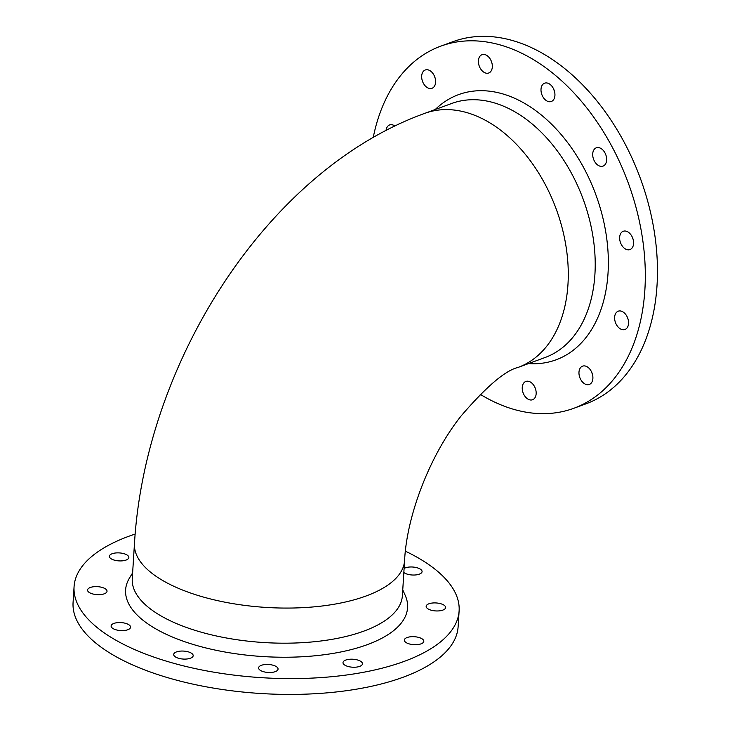 <?xml version="1.0" encoding="UTF-8"?>
<svg xmlns="http://www.w3.org/2000/svg" width="730" height="730" viewBox="0 0 730 730"><rect width="100%" height="100%" fill="white"/><g stroke="black" fill="none" stroke-linecap="round" stroke-linejoin="round"><path stroke-width="1.09" d="M172.773 621.933A135.333 55.453 3.6 0 0 318.052 641.332A135.333 55.453 3.6 0 0 402.385 595.698L404.593 560.585A135.333 55.453 3.6 0 1 320.26 606.219A135.333 55.453 3.6 0 1 174.981 586.811A135.333 55.453 3.6 0 1 134.466 543.595L132.258 578.707A135.333 55.453 3.6 0 0 172.773 621.933M518.099 367.418A135.333 90.374 69.8 0 0 556.278 209.227A135.333 90.374 69.8 0 0 424.787 113.351L451.742 103.459A135.333 90.374 69.8 0 1 583.224 199.336A135.333 90.374 69.8 0 1 545.045 357.517L518.099 367.418C505.251 370.457 486.18 386.727 460.904 416.209C429.413 455.858 406.61 516.448 404.593 560.585M480.158 394.282A192.903 128.827 -110.2 0 0 496.236 402.841A192.903 128.827 -110.2 0 0 573.789 408.298A192.903 128.827 -110.2 0 0 628.211 182.81A192.903 128.827 -110.2 0 0 440.783 46.145A192.903 128.827 -110.2 0 0 373.212 137.578M573.789 408.298L585.934 403.836A192.903 128.827 -110.2 0 0 640.356 178.348A192.903 128.827 -110.2 0 0 452.928 41.683L440.783 46.145M528.538 363.586A141.264 94.343 -110.2 0 0 608.136 253.867A141.264 94.343 -110.2 0 0 515.38 98.614A141.264 94.343 -110.2 0 0 435.235 109.518M394.948 126.062A9.755 6.515 -110.2 0 0 393.543 125.222A9.755 6.515 -110.2 0 0 389.619 124.949A9.755 6.515 -110.2 0 0 386.06 130.533M548.531 83.457A9.755 6.515 -110.2 0 0 544.607 83.183A9.755 6.515 -110.2 0 0 543.859 98.258A9.755 6.515 -110.2 0 0 551.332 101.488A9.755 6.515 -110.2 0 0 554.791 92.819A9.755 6.515 -110.2 0 0 548.531 83.457M622.142 311.464A9.755 6.515 -110.2 0 0 618.228 311.19A9.755 6.515 -110.2 0 0 615.472 322.587A9.755 6.515 -110.2 0 0 624.953 329.495A9.755 6.515 -110.2 0 0 628.411 320.817A9.755 6.515 -110.2 0 0 622.142 311.464M600.224 148.09A9.755 6.515 -110.2 0 0 596.31 147.816A9.755 6.515 -110.2 0 0 593.289 158.428A9.755 6.515 -110.2 0 0 603.035 166.121A9.755 6.515 -110.2 0 0 606.493 157.443A9.755 6.515 -110.2 0 0 600.224 148.09M529.761 381.717A9.755 6.515 -110.2 0 0 525.846 381.443A9.755 6.515 -110.2 0 0 523.091 392.84A9.755 6.515 -110.2 0 0 532.562 399.748A9.755 6.515 -110.2 0 0 536.039 391.198A9.755 6.515 -110.2 0 0 529.943 381.799A9.755 6.515 -110.2 0 0 529.761 381.717M429.194 70.263A9.755 6.515 -110.2 0 0 425.28 69.98A9.755 6.515 -110.2 0 0 422.387 80.993A9.755 6.515 -110.2 0 0 431.466 88.449A9.755 6.515 -110.2 0 0 431.996 88.294A9.755 6.515 -110.2 0 0 435.463 79.616A9.755 6.515 -110.2 0 0 429.194 70.263M586.491 366.433A9.755 6.515 -110.2 0 0 582.567 366.159A9.755 6.515 -110.2 0 0 579.821 377.556A9.755 6.515 -110.2 0 0 589.292 384.464A9.755 6.515 -110.2 0 0 592.751 375.786A9.755 6.515 -110.2 0 0 586.491 366.433M627.17 231.547A9.755 6.515 -110.2 0 0 623.256 231.264A9.755 6.515 -110.2 0 0 620.5 242.67A9.755 6.515 -110.2 0 0 629.981 249.578A9.755 6.515 -110.2 0 0 633.439 240.9A9.755 6.515 -110.2 0 0 627.17 231.547M485.924 54.969A9.755 6.515 -110.2 0 0 482.01 54.695A9.755 6.515 -110.2 0 0 478.524 63.245A9.755 6.515 -110.2 0 0 484.629 72.644A9.755 6.515 -110.2 0 0 488.726 73A9.755 6.515 -110.2 0 0 492.184 64.331A9.755 6.515 -110.2 0 0 485.924 54.969M534.889 387.311A9.755 6.515 -110.2 0 0 535.665 389.418M591.619 372.026A9.755 6.515 -110.2 0 0 592.395 374.134M627.271 317.057A9.755 6.515 -110.2 0 0 628.046 319.165M632.508 237.606L632.536 237.898A9.755 6.515 -110.2 0 0 633.074 239.239M605.352 153.683A9.755 6.515 -110.2 0 0 605.435 153.966L605.599 154.258M553.659 89.051A9.755 6.515 -110.2 0 0 554.426 91.159M491.053 60.563A9.755 6.515 -110.2 0 0 491.828 62.671M434.323 75.856A9.755 6.515 -110.2 0 0 435.098 77.955M135.169 534.05A192.903 79.041 3.6 0 0 74.068 586.683A192.903 79.041 3.6 0 0 261.632 677.677A192.903 79.041 3.6 0 0 459.115 610.91A192.903 79.041 3.6 0 0 405.405 551.177M74.068 586.683L73.073 602.505A192.903 79.041 3.6 0 0 260.637 693.5A192.903 79.041 3.6 0 0 458.121 626.732L459.115 610.91M132.632 572.849L129.493 578.023A141.264 57.88 3.6 0 0 167.891 635.045A141.264 57.88 3.6 0 0 333.017 653.414A141.264 57.88 3.6 0 0 405.214 595.37L402.75 589.84M112.292 559.399A9.755 3.997 3.6 0 0 121.846 560.877A9.755 3.997 3.6 0 0 128.599 558.286A9.755 3.997 3.6 0 0 128.845 557.51A9.755 3.997 3.6 0 0 119.355 552.911A9.755 3.997 3.6 0 0 109.372 556.287A9.755 3.997 3.6 0 0 112.292 559.399M176.633 657.575A9.755 3.997 3.6 0 0 187.099 658.971A9.755 3.997 3.6 0 0 193.176 655.686A9.755 3.997 3.6 0 0 185.621 651.288A9.755 3.997 3.6 0 0 173.713 654.454A9.755 3.997 3.6 0 0 176.633 657.575M407.258 643.194A9.755 3.997 3.6 0 0 417.733 644.59A9.755 3.997 3.6 0 0 423.811 641.305A9.755 3.997 3.6 0 0 414.321 636.706A9.755 3.997 3.6 0 0 404.338 640.073A9.755 3.997 3.6 0 0 407.258 643.194M261.513 670.98A9.755 3.997 3.6 0 0 271.98 672.376A9.755 3.997 3.6 0 0 278.057 669.091A9.755 3.997 3.6 0 0 265.474 664.501A9.755 3.997 3.6 0 0 258.593 667.868A9.755 3.997 3.6 0 0 261.513 670.98M403.845 572.512A9.755 3.997 3.6 0 0 405.524 573.506A9.755 3.997 3.6 0 0 405.707 573.588A9.755 3.997 3.6 0 0 416.109 574.893A9.755 3.997 3.6 0 0 422.077 571.617A9.755 3.997 3.6 0 0 415.151 567.32A9.755 3.997 3.6 0 0 404.101 568.442M90.483 593.152A9.755 3.997 3.6 0 0 100.95 594.548A9.755 3.997 3.6 0 0 107.027 591.264A9.755 3.997 3.6 0 0 106.598 589.959A9.755 3.997 3.6 0 0 95.977 586.61A9.755 3.997 3.6 0 0 87.563 590.032A9.755 3.997 3.6 0 0 90.483 593.152M429.076 609.44A9.755 3.997 3.6 0 0 439.542 610.837A9.755 3.997 3.6 0 0 445.619 607.552A9.755 3.997 3.6 0 0 436.138 602.953A9.755 3.997 3.6 0 0 426.156 606.329A9.755 3.997 3.6 0 0 429.076 609.44M345.929 665.714A9.755 3.997 3.6 0 0 356.395 667.111A9.755 3.997 3.6 0 0 362.472 663.826A9.755 3.997 3.6 0 0 352.991 659.226A9.755 3.997 3.6 0 0 343.009 662.603A9.755 3.997 3.6 0 0 345.929 665.714M114.026 629.087A9.755 3.997 3.6 0 0 124.501 630.483A9.755 3.997 3.6 0 0 130.57 627.198A9.755 3.997 3.6 0 0 127.476 624.004A9.755 3.997 3.6 0 0 117.074 622.699A9.755 3.997 3.6 0 0 111.106 625.966A9.755 3.997 3.6 0 0 114.026 629.087M424.787 113.351C266.906 170.282 145.17 362.993 134.466 543.595"/></g></svg>
